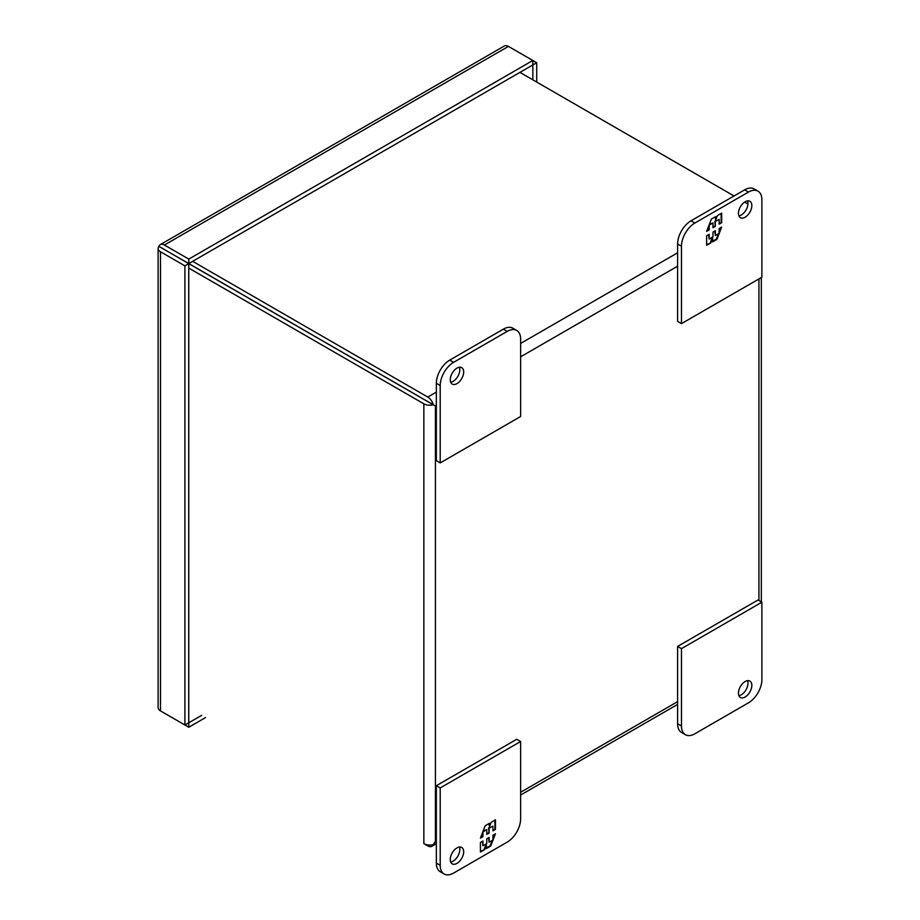 <?xml version="1.0" encoding="UTF-8"?>
<svg xmlns="http://www.w3.org/2000/svg" width="920" height="920" viewBox="0 0 920 920"><rect width="100%" height="100%" fill="white"/><g stroke="black" fill="none" stroke-linecap="round" stroke-linejoin="round"><path stroke-width="1.38" d="M738.875 695.658A9.476 5.474 120 0 0 747.983 683.181A9.476 5.474 120 0 0 747.534 680.662M751.835 685.411A9.476 5.474 -60 0 1 747.695 694.945A9.476 5.474 -60 0 1 740.393 697.486A9.476 5.474 -60 0 1 738.438 693.139A9.476 5.474 -60 0 1 742.567 683.606A9.476 5.474 -60 0 1 749.869 681.064A9.476 5.474 -60 0 1 751.835 685.411M694.876 733.769L748.489 702.822A18.952 10.948 120 0 0 761.886 679.604L761.886 602.22L681.467 648.646L681.467 726.029A18.952 10.948 120 0 0 685.4 734.712A18.952 10.948 120 0 0 694.876 733.769M681.467 648.646L677.615 646.415L677.615 723.798A18.952 10.948 120 0 0 681.536 732.481L685.4 734.712M761.886 602.22L758.034 599.99L677.615 646.415M738.438 213.359A9.476 5.474 -60 0 1 742.567 203.826A9.476 5.474 -60 0 1 749.869 201.284A9.476 5.474 -60 0 1 751.835 205.62A9.476 5.474 -60 0 1 747.695 215.153A9.476 5.474 -60 0 1 740.393 217.695A9.476 5.474 -60 0 1 738.438 213.359M738.875 215.867A9.476 5.474 120 0 0 747.983 203.389A9.476 5.474 120 0 0 747.534 200.882M681.467 323.633L677.615 321.402L677.615 244.018A18.952 10.948 -60 0 1 691.012 220.8L744.625 189.853A18.952 10.948 -60 0 1 754.101 188.91L757.965 191.142A18.952 10.948 -60 0 1 761.886 199.812L761.886 277.207L681.467 323.633L681.467 246.249A18.952 10.948 -60 0 1 694.876 223.031L748.489 192.073A18.952 10.948 -60 0 1 757.965 191.142M721.682 222.674L721.682 213.13L717.439 215.579L715.691 220.087L715.691 216.579L711.413 219.052L706.64 231.357L709.17 229.896L709.17 225.124L712.988 222.916L712.988 227.7L715.334 226.331L715.334 221.559L719.152 219.362L719.152 224.135L721.682 222.674L719.152 223.514M706.64 235.761L706.64 245.306L710.884 242.857L712.632 238.349L712.632 241.856L716.898 239.384L721.682 227.079L719.152 228.539L719.152 233.312L715.334 235.508L715.334 230.736L712.988 232.093L712.988 236.877L709.17 239.073L709.17 234.301L706.64 235.761M721.142 213.44L721.142 222.364M715.334 221.559L719.152 219.362M714.806 221.248L715.334 226.331M714.806 226.032L712.988 227.079M709.343 224.411L712.988 222.916M708.63 226.216L709.17 229.896M708.63 229.586L706.951 230.564M715.162 216.89L715.691 220.087M710.884 242.857L706.64 244.685M708.63 234.611L709.17 239.073M714.806 231.046L715.334 235.508M720.831 227.562L719.152 231.909M718.451 233.714L716.369 239.073L716.898 239.384M716.369 239.073L712.632 241.236M710.344 242.546L712.091 238.038L712.632 238.349M450.708 382.248A9.476 5.474 120 0 0 459.804 369.771A9.476 5.474 120 0 0 459.356 367.252M450.259 379.73A9.476 5.474 -60 0 1 454.399 370.197A9.476 5.474 -60 0 1 461.702 367.655A9.476 5.474 -60 0 1 463.668 371.99A9.476 5.474 -60 0 1 459.528 381.535A9.476 5.474 -60 0 1 452.226 384.077A9.476 5.474 -60 0 1 450.259 379.73M507.23 331.372L453.617 362.319A18.952 10.948 120 0 0 440.209 385.537L440.209 462.921L520.628 416.495L520.628 339.112A18.952 10.948 120 0 0 516.707 330.429A18.952 10.948 120 0 0 507.23 331.372L503.366 329.141L449.753 360.099A18.952 10.948 120 0 0 436.344 383.306L436.344 460.69L440.209 462.921M516.707 330.429L512.842 328.198A18.952 10.948 120 0 0 503.366 329.141M158.113 248.434L158.113 707.56A8.188 4.726 0 0 0 160.505 710.907L160.505 251.769A8.188 4.726 180 0 1 158.113 248.434A8.188 4.726 180 0 1 158.907 246.399L176.916 256.737M463.668 851.782A9.476 5.474 -60 0 1 459.528 861.315A9.476 5.474 -60 0 1 452.226 863.857A9.476 5.474 -60 0 1 450.259 859.521A9.476 5.474 -60 0 1 454.399 849.976A9.476 5.474 -60 0 1 461.702 847.446A9.476 5.474 -60 0 1 463.668 851.782M450.708 862.029A9.476 5.474 120 0 0 459.804 849.551A9.476 5.474 120 0 0 459.356 847.044M444.13 874L440.277 871.769A18.952 10.948 -60 0 1 436.344 863.098L436.344 785.714L516.764 739.277L520.628 741.508L520.628 818.892A18.952 10.948 -60 0 1 507.23 842.11L453.617 873.057A18.952 10.948 -60 0 1 444.13 874A18.952 10.948 -60 0 1 440.209 865.317L440.209 787.934L520.628 741.508M436.344 785.714L440.209 787.934M480.424 842.467L480.424 852.012L484.656 849.562L486.404 845.054L486.404 848.55L490.682 846.089L495.454 833.784L492.924 835.245L492.924 840.018L489.118 842.214L489.118 837.442L486.76 838.798L486.76 843.571L482.954 845.779L482.954 841.006L480.424 842.467M495.454 829.38L495.454 819.835L491.222 822.284L489.474 826.781L489.474 823.285L485.197 825.757L480.424 838.062L482.954 836.602L482.954 831.829L486.76 829.621L486.76 834.394L489.118 833.037L489.118 828.264L492.924 826.068L492.924 830.841L495.454 829.38L492.924 830.219M484.656 849.562L480.424 851.391M482.413 841.317L482.954 845.779M488.577 837.752L489.118 842.214M494.615 834.268L492.924 838.614M492.223 840.42L490.153 845.779L490.682 846.089M490.153 845.779L486.404 847.941M484.127 849.252L485.875 844.744L486.404 845.054M494.925 820.145L494.925 829.069M489.118 828.264L492.924 826.068M488.577 827.954L489.118 833.037M488.577 832.726L486.76 833.784M483.115 831.116L486.76 829.621M482.413 832.922L482.954 836.602M482.413 836.291L480.734 837.269M488.934 823.595L489.474 826.781M158.907 246.399L188.807 263.557L532.806 64.952L532.806 60.49L188.807 259.095L188.807 263.557M164.369 249.55L188.761 263.626L188.761 722.763L201.675 715.357M160.505 247.273L164.415 249.469M532.852 79.833L532.806 64.952M158.953 246.318A8.188 4.726 60 0 1 160.321 244.605A8.188 4.726 60 0 1 164.415 245.019L188.807 259.095M164.415 245.019L508.415 46.402A8.188 4.726 -120 0 0 504.321 46L160.321 244.605M164.415 713.161A8.188 4.726 60 0 1 164.381 713.149L188.807 727.248L188.807 722.786M188.807 727.248L205.528 717.588M160.505 251.769L184.897 265.857L188.761 263.626L433.182 404.742A8.188 4.726 180 0 1 423.855 403.822L188.761 268.088M184.897 265.857L184.897 724.994L188.761 722.763M160.505 710.907L184.897 724.994M508.415 46.402L536.716 62.744L532.852 64.975M536.716 82.052L536.716 62.744M184.609 261.234A2.725 1.575 180 0 1 184.276 260.992A2.725 1.575 -120 0 1 184.678 261.176L431.584 403.765M436.344 840.926L433.216 844.583L435.436 841.455L435.436 405.996L433.216 404.673A8.188 4.726 -120 0 0 427.765 397.06L192.659 261.326M747.96 204.021L744.602 202.078M734.022 195.971L519.949 72.381M423.855 843.64L427.765 845.894A8.188 4.726 60 0 0 431.859 846.296A8.188 4.726 60 0 0 433.216 844.583A8.188 4.726 180 0 1 423.855 843.64L423.855 403.822M433.182 404.742L427.719 401.591M433.216 404.673L427.765 401.511M681.467 726.029L677.615 723.798M744.625 189.853L748.489 192.073M691.012 220.8L694.876 223.031M677.615 244.018L681.467 246.249M436.344 383.306L440.209 385.537M453.617 362.319L449.753 360.099M440.209 865.317L436.344 863.098M677.615 701.638L520.628 792.269M758.942 278.909L758.942 600.519M435.436 405.996L436.344 405.467M520.628 356.81L677.615 266.179M677.615 252.804L520.628 343.436M436.344 392.104L427.765 397.06M761.334 277.518L761.334 601.898M677.615 704.409L520.628 795.041M436.344 843.697L431.859 846.296"/></g></svg>
